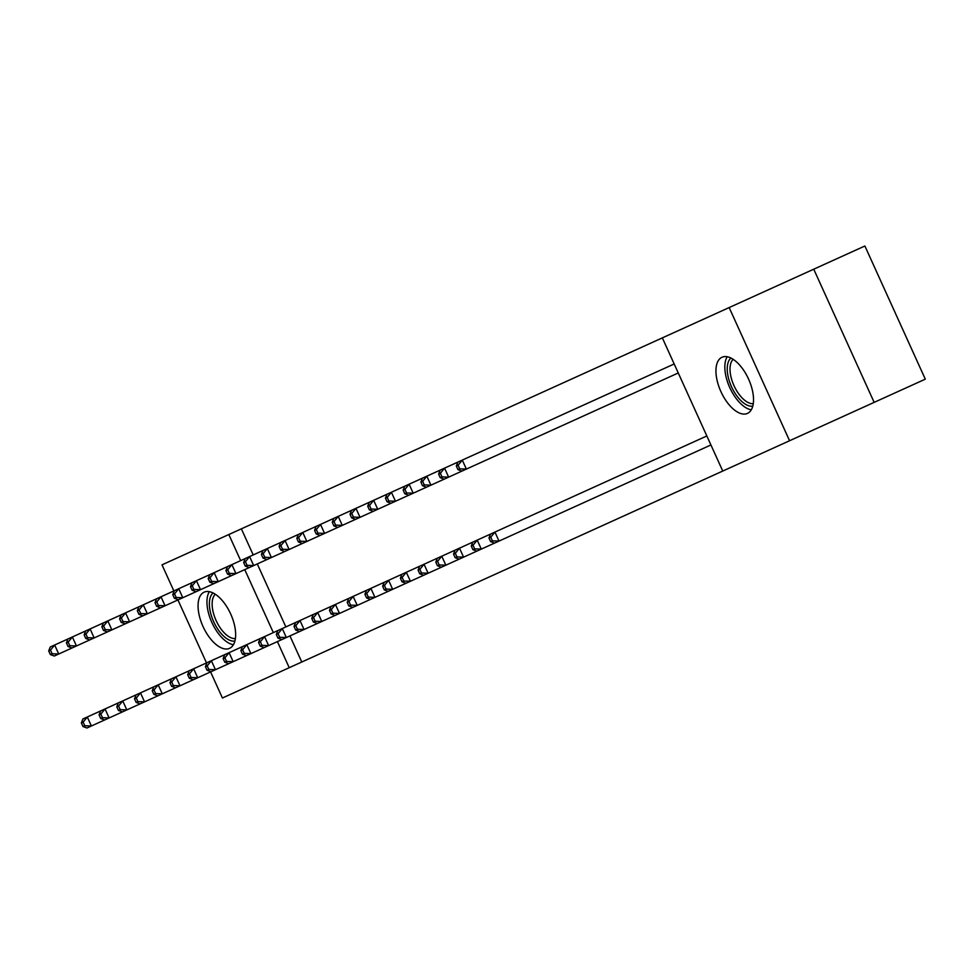 <?xml version="1.0" encoding="UTF-8"?>
<svg xmlns="http://www.w3.org/2000/svg" width="974" height="974" viewBox="0 0 974 974"><rect width="100%" height="100%" fill="white"/><g stroke="black" fill="none" stroke-linecap="round" stroke-linejoin="round"><path stroke-width="1.46" d="M747.472 413.402A30.827 15.182 65.6 0 1 720.906 391.597A30.827 15.182 65.6 0 1 722.002 357.263A30.827 15.182 65.6 0 1 748.556 379.056A30.827 15.182 65.6 0 1 747.472 413.402M229.596 648.319A30.827 15.182 65.6 0 1 203.03 626.526A30.827 15.182 65.6 0 1 204.126 592.18A30.827 15.182 65.6 0 1 230.68 613.973A30.827 15.182 65.6 0 1 229.596 648.319M289.935 635.925L301.77 662.016L722.757 471.051L662.344 337.881L228.829 534.531L240.675 560.622M662.344 337.881L729.161 307.565L789.573 440.735L722.757 471.051M813.74 269.201L874.153 402.372L925.3 379.166L864.888 245.996L729.161 307.565M173.859 590.938L162.013 564.835L228.829 534.531M241.369 528.845L253.203 554.937M257.282 563.934L285.857 626.927M874.153 402.372L789.573 440.735M301.77 662.016L222.425 698.005L210.591 671.914M206.512 662.917L177.938 599.935M244.754 569.62L273.329 632.613M277.407 641.61L289.241 667.701M81.353 722.939L82.985 726.543L84.762 725.74L83.131 722.136L81.353 722.939L82.875 719.007L87.307 716.986L91.386 725.983L710.923 444.96M84.762 725.74L91.386 725.983L86.954 728.004L82.985 726.543M83.131 722.136L87.307 716.986L706.832 435.962M48.7 650.961L50.222 647.016L54.654 645.007L58.732 654.004L54.3 656.013L50.331 654.565L52.109 653.761L50.478 650.157L48.7 650.961L50.331 654.565M674.178 363.972L54.654 645.007L50.478 650.157M678.269 372.969L58.732 654.004L52.109 653.761M99.08 714.904L100.712 718.508L102.477 717.704L100.846 714.1L99.08 714.904L100.59 710.959M100.846 714.1L105.022 708.95L109.112 717.948L102.477 717.704M100.712 718.508L104.681 719.956M116.795 706.868L118.438 710.46L120.204 709.656L118.572 706.065L116.795 706.868L118.317 702.924M118.572 706.065L122.748 700.915L126.827 709.912L120.204 709.656M118.438 710.46L122.395 711.921M68.192 642.122L72.368 636.972L76.459 645.969L69.824 645.713L68.192 642.122L66.427 642.925L68.058 646.517L69.824 645.713M72.027 647.978L68.058 646.517M67.936 638.981L66.427 642.925M85.919 634.074L90.095 628.924L94.174 637.921L87.55 637.678L85.919 634.074L84.141 634.878L85.785 638.481L87.55 637.678M89.742 639.93L85.785 638.481M85.663 630.933L84.141 634.878M234.892 641.087A26.675 13.137 65.6 0 1 209.763 608.823A26.675 13.137 65.6 0 1 213.062 592.959M215.278 594.225A24.703 12.163 -114.4 0 0 212.502 608.665A24.703 12.163 -114.4 0 0 235.391 638.579M209.349 591.668A30.632 15.085 -114.4 0 0 207.401 607.715A30.632 15.085 -114.4 0 0 233.419 644.727M752.768 406.158A26.675 13.137 65.6 0 1 727.627 373.906A26.675 13.137 65.6 0 1 730.938 358.042M733.154 359.309A24.703 12.163 -114.4 0 0 730.378 373.748A24.703 12.163 -114.4 0 0 753.267 403.662M727.225 356.752A30.632 15.085 -114.4 0 0 725.277 372.798A30.632 15.085 -114.4 0 0 751.295 409.811M134.522 698.821L136.153 702.424L137.931 701.621L136.299 698.017L134.522 698.821L136.043 694.876M136.299 698.017L140.475 692.867L144.554 701.864L137.931 701.621M136.153 702.424L140.122 703.885M152.248 690.785L153.88 694.389L155.657 693.585L154.014 689.982L152.248 690.785L153.77 686.84M154.014 689.982L158.202 684.832L162.281 693.829L155.657 693.585M153.88 694.389L157.849 695.838M103.646 626.039L107.822 620.888L111.9 629.886L105.277 629.642L103.646 626.039L101.868 626.842L103.5 630.446L105.277 629.642M107.469 631.895L103.5 630.446M103.39 622.897L101.868 626.842M121.36 618.003L125.549 612.853L129.627 621.85L123.004 621.595L121.36 618.003L119.595 618.807L121.226 622.398L123.004 621.595M125.196 623.859L121.226 622.398M121.117 614.862L119.595 618.807M169.975 682.75L171.607 686.341L173.372 685.538L171.741 681.946L169.975 682.75L171.485 678.805M171.741 681.946L175.917 676.796L179.995 685.793L173.372 685.538M171.607 686.341L175.576 687.802M139.087 609.955L143.263 604.805L147.342 613.803L140.719 613.559L139.087 609.955L137.322 610.759L138.953 614.363L140.719 613.559M142.922 615.812L138.953 614.363M138.832 606.814L137.322 610.759M187.69 674.702L189.321 678.306L191.099 677.502L189.467 673.898L187.69 674.702L189.212 670.757M189.467 673.898L193.643 668.748L197.722 677.746L191.099 677.502M189.321 678.306L193.29 679.767M156.814 601.92L160.99 596.77L165.069 605.767L158.445 605.524L156.814 601.92L155.036 602.723L156.668 606.327L158.445 605.524M160.637 607.776L156.668 606.327M156.558 598.779L155.036 602.723M205.417 666.666L207.048 670.27L208.826 669.467L207.194 665.863L205.417 666.666L206.938 662.722M207.194 665.863L211.37 660.713L215.449 669.71L208.826 669.467M207.048 670.27L211.017 671.719M174.541 593.884L178.717 588.734L182.795 597.732L176.172 597.476L174.541 593.884L172.763 594.688L174.395 598.279L176.172 597.476M178.364 599.74L174.395 598.279M174.285 590.743L172.763 594.688M223.143 658.631L224.775 662.223L226.54 661.419L224.909 657.827L223.143 658.631L224.653 654.686M224.909 657.827L229.085 652.677L233.176 661.675L226.54 661.419M224.775 662.223L228.744 663.684M192.255 585.837L196.431 580.687L200.522 589.684L193.887 589.44L192.255 585.837L190.49 586.64L192.122 590.244L193.887 589.44M196.091 591.693L192.122 590.244M192 582.696L190.49 586.64M240.858 650.583L242.502 654.187L244.267 653.384L242.636 649.78L240.858 650.583L242.38 646.639M242.636 649.78L246.812 644.63L250.89 653.627L244.267 653.384M242.502 654.187L246.459 655.636M209.982 577.801L214.158 572.651L218.237 581.648L211.614 581.405L209.982 577.801L208.205 578.605L209.848 582.208L211.614 581.405M213.805 583.657L209.848 582.208M209.727 574.66L208.205 578.605M258.585 642.548L260.216 646.152L261.994 645.348L260.362 641.744L258.585 642.548L260.107 638.603M260.362 641.744L264.538 636.594L268.617 645.592L261.994 645.348M260.216 646.152L264.185 647.6M227.709 569.766L231.885 564.616L235.964 573.613L229.34 573.357L227.709 569.766L225.931 570.569L227.563 574.161L229.34 573.357M231.532 575.622L227.563 574.161M227.453 566.625L225.931 570.569M276.312 634.512L277.943 638.104L279.721 637.3L278.077 633.709L276.312 634.512L277.834 630.568M278.077 633.709L282.265 628.559L286.344 637.556L279.721 637.3M277.943 638.104L281.912 639.565M245.424 561.718L249.6 556.568L253.69 565.565L247.067 565.322L245.424 561.718L243.658 562.522L245.29 566.125L247.067 565.322M249.259 567.574L245.29 566.125M245.18 558.577L243.658 562.522M294.038 626.465L295.67 630.068L297.435 629.265L295.804 625.661L294.038 626.465L295.548 622.52M295.804 625.661L299.98 620.511L304.058 629.508L297.435 629.265M295.67 630.068L299.639 631.517M263.15 553.682L267.326 548.532L271.405 557.53L264.782 557.274L263.15 553.682L261.385 554.486L263.017 558.09L264.782 557.274M266.986 559.539L263.017 558.09M262.895 550.541L261.385 554.486M311.753 618.429L313.385 622.033L315.162 621.229L313.531 617.626L311.753 618.429L313.275 614.484M313.531 617.626L317.707 612.476L321.785 621.473L315.162 621.229M313.385 622.033L317.354 623.482M280.877 545.647L285.053 540.497L289.132 549.494L282.509 549.239L280.877 545.647L279.1 546.451L280.731 550.042L282.509 549.239M284.7 551.503L280.731 550.042M280.622 542.506L279.1 546.451M329.48 610.394L331.111 613.985L332.889 613.182L331.257 609.59L329.48 610.394L331.002 606.449M331.257 609.59L335.433 604.44L339.512 613.437L332.889 613.182M331.111 613.985L335.08 615.446M298.604 537.599L302.78 532.449L306.859 541.447L300.236 541.203L298.604 537.599L296.827 538.403L298.458 542.007L300.236 541.203M302.427 543.455L298.458 542.007M298.348 534.458L296.827 538.403M347.207 602.346L348.838 605.95L350.603 605.146L348.972 601.542L347.207 602.346L348.716 598.401M348.972 601.542L353.148 596.392L357.239 605.39L350.603 605.146M348.838 605.95L352.807 607.399M316.319 529.564L320.495 524.414L324.586 533.411L317.95 533.155L316.319 529.564L314.553 530.367L316.185 533.959L317.95 533.155M320.154 535.42L316.185 533.959M316.063 526.423L314.553 530.367M364.921 594.31L366.565 597.914L368.33 597.111L366.699 593.507L364.921 594.31L366.443 590.366M366.699 593.507L370.875 588.357L374.953 597.354L368.33 597.111M366.565 597.914L370.522 599.363M334.045 521.516L338.222 516.378L342.3 525.376L335.677 525.12L334.045 521.516L332.268 522.332L333.912 525.923L335.677 525.12M337.868 527.384L333.912 525.923M333.79 518.387L332.268 522.332M382.648 586.275L384.28 589.867L386.057 589.063L384.426 585.471L382.648 586.275L384.17 582.33M384.426 585.471L388.602 580.321L392.68 589.319L386.057 589.063M384.28 589.867L388.249 591.328M351.772 513.481L355.948 508.331L360.027 517.328L353.404 517.084L351.772 513.481L349.995 514.284L351.626 517.888L353.404 517.084M355.595 519.337L351.626 517.888M351.517 510.339L349.995 514.284M400.375 578.227L402.006 581.831L403.784 581.028L402.14 577.424L400.375 578.227L401.897 574.283M402.14 577.424L406.316 572.274L410.407 581.271L403.784 581.028M402.006 581.831L405.975 583.28M369.487 505.445L373.663 500.295L377.754 509.292L371.118 509.037L369.487 505.445L367.722 506.249L369.353 509.84L371.118 509.037M373.322 511.301L369.353 509.84M369.243 502.304L367.722 506.249M418.102 570.192L419.733 573.796L421.498 572.992L419.867 569.388L418.102 570.192L419.611 566.247M419.867 569.388L424.043 564.238L428.122 573.236L421.498 572.992M419.733 573.796L423.702 575.244M387.214 497.397L391.39 492.26L395.468 501.257L388.845 501.001L387.214 497.397L385.448 498.213L387.08 501.805L388.845 501.001M391.049 503.266L387.08 501.805M386.958 494.268L385.448 498.213M435.816 562.156L437.448 565.748L439.225 564.944L437.594 561.353L435.816 562.156L437.338 558.212M437.594 561.353L441.77 556.203L445.849 565.2L439.225 564.944M437.448 565.748L441.417 567.209M404.941 489.362L409.117 484.212L413.195 493.209L406.572 492.966L404.941 489.362L403.163 490.166L404.794 493.769L406.572 492.966M408.763 495.218L404.794 493.769M404.685 486.221L403.163 490.166M453.543 554.109L455.175 557.712L456.952 556.909L455.321 553.305L453.543 554.109L455.065 550.164M455.321 553.305L459.497 548.155L463.575 557.152L456.952 556.909M455.175 557.712L459.144 559.161M422.667 481.326L426.843 476.176L430.922 485.174L424.299 484.918L422.667 481.326L420.89 482.13L422.521 485.722L424.299 484.918M426.49 487.183L422.521 485.722M422.412 478.185L420.89 482.13M471.27 546.073L472.901 549.677L474.667 548.873L473.035 545.27L471.27 546.073L472.78 542.128M473.035 545.27L477.211 540.12L481.302 549.117L474.667 548.873M472.901 549.677L476.87 551.126M440.382 473.279L444.558 468.129L448.649 477.138L442.013 476.883L440.382 473.279L438.617 474.082L440.248 477.686L442.013 476.883M444.217 479.147L440.248 477.686M440.126 470.15L438.617 474.082M488.985 538.038L490.616 541.629L492.394 540.826L490.762 537.234L488.985 538.038L490.506 534.093M490.762 537.234L494.938 532.084L499.017 541.081L492.394 540.826M490.616 541.629L494.585 543.09M458.109 465.243L462.285 460.093L466.363 469.091L459.74 468.847L458.109 465.243L456.331 466.047L457.963 469.651L459.74 468.847M461.932 471.099L457.963 469.651M457.853 462.102L456.331 466.047"/></g></svg>

